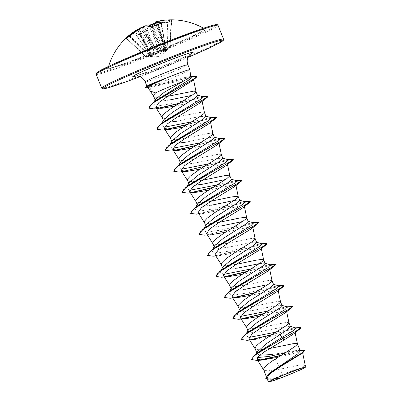 <?xml version="1.0" encoding="UTF-8"?>
<svg xmlns="http://www.w3.org/2000/svg" width="402" height="402" viewBox="0 0 402 402"><rect width="100%" height="100%" fill="white"/><g stroke="black" fill="none" stroke-linecap="round" stroke-linejoin="round"><path stroke-width="0.3" stroke-dasharray="2.01 1.51" d="M140.785 27.738L140.861 28.19L142.258 27.532A65.134 23.959 63.8 0 1 142.7 27.442L143.122 27.678L143.378 27.155A65.134 60.591 -105 0 1 144.363 26.638L145.81 26.085A65.079 23.839 67.5 0 1 151.785 27.04L152.323 26.632M125.806 38.285A0.447 0.417 -130.5 0 1 126.349 38.331A65.069 22.678 41.3 0 1 127.826 37.321A65.069 22.678 41.3 0 1 129.57 36.572L130.082 36.27A65.079 60.566 -114.5 0 1 140.861 28.19L153.936 54.838L153.855 55.32L157.147 53.923L158.092 51.622L161.996 50.511L165.745 48.707L164.775 51.014L165.333 51.104L169.86 47.536L169.714 47.134L166.137 50.185L157.745 21.271L157.323 21.356M169.448 47.933L169.885 47.516A0.447 0.447 0 0 0 169.89 47.506A0.447 0.397 44.2 0 1 169.86 47.536L167.016 49.089L163.448 52.134L161.755 53.054L160.157 53.531L158.036 52.908A0.447 0.402 108 0 0 158.272 52.376L160.368 53.009L149.273 26.08M137.193 29.999L137.916 29.899A0.447 0.412 -134.2 0 0 137.308 29.703A65.581 24.125 -116.2 0 0 137.012 30.004A48.175 32.029 -176.8 0 0 134.966 31.607A48.175 30.311 139.5 0 1 137.63 29.828A65.581 60.481 -131.5 0 1 138.524 29.356L138.951 29.271A0.447 0.407 -140 0 1 139.554 29.497L152.097 56.159L149.946 55.642L158.272 52.376L145.961 31.763L145.459 32.059A65.069 53.059 12.7 0 0 136.786 35.366L136.514 35.361A65.079 23.839 67.5 0 1 139.554 29.497L148.72 48.823L147.981 49.024L138.881 29.622A65.134 60.069 48.5 0 0 137.901 30.14L137.75 30.607L137.595 30.225A65.134 23.959 63.8 0 1 137.916 29.899L137.976 29.828M154.7 25.547L163.061 51.863L166.614 48.823L167.016 49.089A0.447 0.427 87.9 0 0 167.177 48.783L170.011 47.23L169.714 47.134L171.172 20.613L171.453 20.613A0.447 0.422 -107.5 0 1 171.739 20.236L171.739 20.236A0.447 0.422 -107.5 0 1 171.88 20.216L171.317 20.1A65.526 60.983 65.5 0 0 157.745 21.271M138.951 29.271A65.526 24.004 -112.5 0 0 135.891 35.18L136.489 35.276A65.516 53.426 -167.3 0 1 140.765 33.466A65.516 53.426 -167.3 0 1 145.222 31.949L158.036 52.908L154.388 54.657L150.383 55.828L152.529 56.441L152.122 56.722L146.268 56.994L149.112 55.446L153.855 55.32M169.403 47.979L159.79 56.556L146.268 56.994A0.447 0.402 82.2 0 1 145.976 56.863L146.112 56.637L146.258 56.999A0.447 0.447 0 0 1 145.946 56.873L126.334 38.356L125.766 38.316M139.72 57.868A52.275 2.412 158.1 0 0 205.055 29.095L205.055 29.095A52.275 2.412 158.1 0 0 173.508 39.446A52.275 2.412 158.1 0 0 108.108 68.064L108.108 68.064A52.275 2.412 158.1 0 0 139.72 57.868M145.222 31.949L146.182 31.255A0.447 0.377 19.1 0 0 145.931 31.477L145.931 31.477A0.447 0.377 19.1 0 0 145.961 31.763A65.079 23.683 -109.3 0 1 149.006 26.024M152.333 24.592A48.175 13.653 -160.6 0 1 153.388 24.587A48.175 13.527 114.4 0 0 152.634 24.05A65.581 23.597 74.5 0 1 152.951 23.743M155.423 22.422L156.051 22.18A65.134 60.591 -105 0 1 157.127 21.914L157.574 22.17L157.438 21.824A65.134 23.437 -105.5 0 0 157.016 21.904L157.69 21.778A65.079 60.566 -114.5 0 1 171.172 20.613L171.453 20.613A65.069 20.045 -83.5 0 0 168.232 22.371L167.664 22.527L167.493 22.185L168.634 21.984A65.516 20.18 96.5 0 1 171.88 20.216M190.689 76.465L184.166 77.651L153.845 85.033A22.999 1.06 158.1 0 0 161.101 82.365A22.999 1.06 158.1 0 0 189.88 69.747M147.675 87.53L150.946 87.133L150.293 91.018M305.183 365.142L302.872 364.679L297.189 365.564L280.008 369.162L283.144 376.955A20.537 0.95 -21.9 0 1 280.852 377.835A20.537 0.95 -21.9 0 1 280.742 377.88L271.043 378.915L266.717 377.604L270.561 372.207M301.399 353.73L302.545 352.313L300.158 352.062L274.837 357.795L280.008 369.162L268.395 370.81L264.687 370.528L263.521 369.659M300.289 351.001L298.555 350.509C294.37 350.232 281.807 353.107 271.501 354.574M269.526 348.519L259.943 349.785L256.235 349.504L255.069 348.634M290.465 326.57L290.038 326.268L279.697 327.69L262.159 331.338L252.451 332.544L248.134 331.379L248.416 329.876M288.953 322.806L287.922 322.409L284.39 322.726L264.29 326.881L254.144 328.55L249.351 328.741L247.783 328.474L246.617 327.61M282.013 305.545L281.586 305.239L271.219 306.666L253.707 310.314L244.004 311.52L239.698 310.344L239.964 308.847M280.521 301.837L279.465 301.379L275.938 301.701L255.838 305.852L245.692 307.525L240.893 307.716L239.331 307.45L238.165 306.585M273.561 284.521L273.134 284.214L273.481 284.314M272.048 280.752L271.013 280.355L267.486 280.676L237.828 286.435M265.109 263.496L264.682 263.189L259.37 263.611M236.23 264.325L226.135 265.682L222.427 265.4L221.261 264.536M256.642 242.476L256.22 242.165L245.863 243.592L228.351 247.24L218.643 248.441L214.326 247.275L214.608 245.773M255.144 238.703L254.109 238.306L250.582 238.622L230.482 242.778L220.336 244.451L215.537 244.637L213.975 244.376L212.809 243.506M248.205 221.442L247.778 221.14M219.326 222.271L209.226 223.633L205.522 223.346L204.357 222.482M239.753 200.417L239.321 200.111L234.014 200.538M210.869 201.246L200.774 202.608L197.07 202.322L195.905 201.457M231.286 179.398L230.864 179.091L231.22 179.186M202.417 180.222L195.568 181.307M222.849 158.368L222.417 158.061L212.075 159.483L194.543 163.137L184.825 164.338L180.518 163.172L180.799 161.669M221.346 154.629L220.301 154.202L216.768 154.524L196.673 158.674L186.523 160.348L181.729 160.539L180.166 160.272L179.001 159.408M214.397 137.343L213.97 137.037L203.618 138.459L186.091 142.112M212.899 133.635L211.849 133.178L208.316 133.494L188.221 137.65L178.071 139.323L173.277 139.514L171.714 139.248L170.548 138.378M205.93 116.324L205.507 116.012L195.151 117.439L177.639 121.087M204.432 112.55L203.397 112.153L199.864 112.47L170.212 118.228M197.493 95.289L197.06 94.988M259.752 355.187L257.134 353.77L257.506 351.745M245.255 289.289L235.537 290.495L231.23 289.324L231.512 287.822M237.381 286.485L232.441 286.691L230.879 286.425L229.713 285.561M236.803 268.265L227.095 269.466L222.778 268.3L223.06 266.797M219.899 226.21L210.181 227.416L205.874 226.251L206.156 224.743M211.447 205.186L201.739 206.392L197.422 205.226L197.704 203.724M194.875 185.287L188.97 184.196L189.252 182.694M195.121 181.357L190.181 181.563L188.618 181.297L187.453 180.433M177.965 143.238L172.066 142.147L172.347 140.645M169.513 122.213L163.609 121.123L163.895 119.62M169.76 118.278L164.825 118.484L163.262 118.223L162.096 117.354M169.187 100.058L159.504 101.314L155.303 100.46L155.529 99.289M167.669 96.294L158.514 97.48L154.81 97.194L153.644 96.329M266.611 378.498L272.32 379.322L279.616 378.282L272.863 380.855M288.736 374.86L283.144 376.955M258.657 351.971L255.541 355.177L257.375 357.569M284.651 353.072L298.555 350.509M251.446 359.473L253.768 360.433L259.139 360.102M280.923 355.363L303.098 350.117M265.637 378.151L270.34 379.277L280.742 377.88M257.411 360.493L260.179 360.137M280.395 355.69L297.545 351.348L302.731 350.338L304.746 350.544M267.074 379.232L271.978 379.352L280.686 377.89M279.616 378.282L279.365 378.317M150.946 87.133L188.633 79.114L193.437 79.184L192.086 80.897M174.604 106.138L199.709 100.666L202.045 100.987L200.849 102.49M183.056 127.163L208.156 121.69L210.502 122.012L209.301 123.52M191.503 148.187L216.618 142.715L218.959 143.032L217.748 144.549M199.955 169.212L225.07 163.745L227.411 164.061L226.205 165.569M189.669 191.573L195.503 192.417M208.407 190.236L233.512 184.769L235.863 185.086L234.657 186.593M198.121 212.598L203.96 213.442L240.054 206.075L244.315 206.11L243.115 207.618M206.578 233.622L212.412 234.466L207.392 234.924M225.316 232.291L250.416 226.823L252.763 227.14L251.567 228.648M215.035 254.647L220.864 255.491L256.958 248.124L261.21 248.165L260.019 249.667M223.487 275.671L229.321 276.516L224.296 276.973M242.22 274.34L267.325 268.873L269.662 269.189L268.466 270.697M250.672 295.364L275.772 289.897L278.119 290.214L276.913 291.726M259.124 316.394L284.224 310.922L286.576 311.238L285.36 312.756M254.672 339.595L290.777 332.223L295.028 332.263L293.822 333.776M147.122 86.013L147.026 86.284L153.845 85.033M295.822 327.937L294.48 327.906L276.079 332.117M248.878 337.464L245.401 335.072L246.25 333.962M247.004 333.203L248.692 331.745M287.37 306.907L286.028 306.877L267.626 311.093M240.431 316.439L236.949 314.047L237.798 312.937M238.552 312.173L240.245 310.716M278.918 285.882L277.576 285.852L247.039 292.993L232.215 295.41L228.497 293.018L231.788 289.696M270.466 264.858L269.124 264.828L250.722 269.038M223.517 274.39L220.045 271.993L223.341 268.667M262.014 243.833L260.672 243.803L230.135 250.938L215.311 253.355L211.593 250.969L214.884 247.642M253.556 222.808L252.22 222.778L221.683 229.914L206.859 232.331L203.141 229.944L203.985 228.833M204.744 228.075L206.437 226.612M245.109 201.784L243.768 201.749L213.236 208.889L198.407 211.306L194.689 208.919L197.98 205.593M236.652 180.754L235.316 180.724L216.914 184.94M189.709 190.287L186.237 187.89L189.533 184.563M227.798 159.614L208.462 163.915M181.257 169.262L177.784 166.87L179.382 164.996M219.346 138.589L200.01 142.886M172.805 148.237L169.332 145.841L172.629 142.514M211.296 117.68L209.96 117.65L191.558 121.861M164.353 127.208L160.88 124.816L161.725 123.705M162.478 122.947L164.172 121.489M202.844 96.656L201.502 96.626L171.247 103.696L156.478 106.133L152.951 103.706L156.383 100.254M191.769 76.692L190.081 76.646L184.166 77.651M299.701 327.404L272.038 334.605M250.758 339.6L244.225 340.278L241.331 339.404M291.254 306.379L263.586 313.58M242.305 318.575L235.652 319.248L232.838 318.294M282.797 285.35L255.134 292.555M233.848 297.55L227.2 298.224L224.386 297.269M274.35 264.325L246.682 271.526M225.386 276.526L218.859 277.199L215.974 276.325M265.893 243.3L233.944 251.637L215.638 255.707L209.914 256.159L207.482 255.22M257.446 222.276L225.487 230.612L207.181 234.683L201.462 235.13L199.025 234.19M248.989 201.251L217.311 209.517L199.02 213.613L193.206 214.115L190.618 213.251M240.542 180.227L212.874 187.427M191.578 192.422L184.935 193.096L182.121 192.141M232.085 159.197L204.422 166.398M183.131 171.398L176.604 172.071L173.714 171.202M223.638 138.172L195.97 145.373M174.679 150.373L168.031 151.041L165.217 150.087M215.181 117.148L187.518 124.349M166.217 129.349L159.694 130.022L156.81 129.148M206.728 96.123L179.066 103.324M157.941 108.294L151.624 108.922L148.866 108.048M195.422 76.154L145.217 87.882M300.972 327.741L298.515 327.766L292.098 329.293L271.486 334.946M251.441 339.67L246.984 340.313M292.52 306.716L290.063 306.741L283.651 308.269L263.034 313.922M242.999 318.64L238.527 319.283M284.008 285.611L274.752 287.36L254.582 292.897M234.542 297.616L230.08 298.259M275.556 264.586L266.305 266.335L246.13 271.868M226.08 276.596L221.623 277.234M267.164 243.637L261.129 244.461L246.185 248.521L213.176 256.21M258.712 222.613L252.677 223.437L237.733 227.497L204.718 235.185M250.2 201.508L243.662 202.553L228.693 206.633L196.271 214.155M241.748 180.483L232.497 182.232L212.321 187.769M192.267 192.493L187.814 193.131M233.296 159.458L226.758 160.504L211.789 164.579L179.367 172.106M224.844 138.434L215.588 140.182L195.417 145.715M175.372 150.438L170.91 151.082M216.452 117.484L213.995 117.51L207.578 119.037L186.965 124.69M166.915 129.414L162.458 130.057M207.94 96.385L198.683 98.133L178.513 103.666M158.639 108.359L154.393 108.972M196.935 76.45L191.427 77.068L145.976 87.847M145.052 87.661A22.909 1.055 158.1 0 0 145.147 87.711L147.026 86.284M151.549 26.778L151.559 26.778A0.447 0.392 110.8 0 1 151.785 27.04L157.549 51.401A0.447 0.387 20.9 0 0 158.092 51.622L152.343 26.884A65.069 55.692 -61.4 0 1 156.644 25.055A65.069 55.692 -61.4 0 1 161.016 23.577L165.745 48.707A0.447 0.387 22.3 0 0 165.89 48.22L157.549 51.401L156.629 53.687L145.81 26.085A0.447 0.412 84.3 0 0 145.378 25.798M156.262 24.909L164.9 50.536L165.89 48.22L161.227 23.437A0.447 0.397 -67.7 0 1 161.232 23.21M126.238 37.944L146.112 56.637L150.866 56.511L137.288 30.14A65.079 60.411 57.4 0 0 135.303 31.346M144.298 26.205L152.252 46.697L155.639 54.386L153.936 54.838L149.212 54.948L145.976 56.863L126.349 38.331L126.575 38.185L126.349 38.331M137.916 29.899L151.855 56.446L137.836 30.25M134.966 31.607L137.75 30.607L137.595 30.321L147.805 49.039L147.117 49.345M157.147 53.923A0.447 0.392 23.4 0 1 156.629 53.687L155.639 54.386L155.7 54.772A0.447 0.342 49.9 0 1 155.298 54.526L142.258 27.532A0.447 0.417 77.3 0 0 141.906 27.271M161.227 23.437L161.016 23.577L161.227 23.437A65.079 23.683 -109.3 0 0 160.911 23.311M160.232 20.859L157.574 22.17L157.499 21.884L163.137 42.592L156.941 21.934L165.322 50.692L156.092 21.708M155.674 23.427A65.079 60.411 57.4 0 1 167.664 22.527L166.614 48.823L167.162 48.793L168.232 22.371A0.447 0.407 -127.6 0 1 168.383 22.065L168.383 22.065A0.447 0.407 -127.6 0 1 168.634 21.984M151.172 26.638L161.539 52.757L161.875 52.612L153.278 26.165M136.489 35.276L136.786 35.366L136.514 35.361A0.447 0.382 -162.4 0 0 135.891 35.18M143.308 27.271L152.252 46.697L153.7 46.16M150.323 47.597L151.72 46.923L142.775 27.497M151.021 56.868L150.866 56.511L151.7 56.491A0.447 0.442 127.1 0 0 151.825 56.637L151.825 56.637A0.447 0.442 127.1 0 0 152.122 56.722A0.447 0.271 -97.6 0 1 151.855 56.446L152.097 56.159A0.447 0.402 103.8 0 0 152.378 56.436L152.378 56.436A0.447 0.402 103.8 0 0 152.529 56.441M151.71 56.501L151.7 56.491A0.447 0.447 0 0 0 151.825 56.637L137.75 29.622M139.554 29.497L138.544 29.341L139.605 29.401M148.665 48.903L152.403 56.441L150.187 55.823A0.447 0.397 106.8 0 0 150.383 55.828L136.786 35.366M151.855 56.446L152.097 56.159M162.338 42.868L162.961 42.612L157.257 21.954M165.322 50.692L164.9 50.536L165.322 50.692A0.447 0.276 -122.1 0 1 165.333 51.104A0.447 0.437 -2.9 0 0 165.493 50.747L165.493 50.747A0.447 0.437 -2.9 0 0 165.473 50.652L166.137 50.185L166.282 50.587M157.564 21.994L165.478 50.667L163.137 42.592L163.88 42.426M152.358 26.587L158.695 44.939L157.298 45.612M160.157 53.531A0.447 0.407 105 0 0 160.368 53.009L161.539 52.757L161.755 53.054A0.447 0.347 80.2 0 0 161.875 52.612L163.061 51.863L163.448 52.134M160.674 44.18L159.227 44.712L152.881 26.346M164.775 51.014A0.447 0.392 24.6 0 0 164.915 50.863L164.915 50.863A0.447 0.392 24.6 0 0 164.9 50.536M129.906 35.904L149.212 54.948L149.112 55.446A0.447 0.417 34.8 0 1 148.785 55.33L129.57 36.572A0.447 0.412 -108.1 0 0 129.213 36.446M136.514 35.361L149.931 55.551A0.447 0.397 106.8 0 0 150.187 55.823A0.447 0.447 0 0 1 149.946 55.642L136.308 35.286L145.268 31.884C145.202 31.964 146.253 31.416 145.268 31.884L145.936 31.472L148.76 25.974M142.7 27.442L142.087 27.235M143.434 26.663L143.378 27.155M137.012 30.004L137.595 30.225M161.016 23.577L161.091 23.261M137.901 30.14L137.63 29.828L137.901 30.14M138.524 29.356L137.725 29.773M157.127 21.914L157.092 21.457M157.71 21.281L157.438 21.824M157.016 21.904A0.447 0.417 -102.3 0 1 157.152 21.447M171.172 20.613L171.317 20.1M141.811 27.879L143.122 27.678M153.388 24.587L152.202 25.1M146.182 31.255A65.526 23.844 70.7 0 1 149.413 25.286M171.453 20.613L169.986 47.25A0.447 0.397 44.2 0 1 169.885 47.516A0.447 0.447 0 0 0 170.011 47.23L171.739 20.236L168.383 22.065L155.549 23.055A65.526 60.823 -122.6 0 1 167.493 22.185M203.518 28.205A65.667 65.667 0 0 1 205.055 29.095L205.221 29.16C205.754 28.492 191.99 32.597 173.86 39.657A52.989 2.447 158.1 0 0 110.65 66.551A52.989 2.447 158.1 0 0 139.62 58.325A52.989 2.447 158.1 0 0 202.839 31.421A52.989 2.447 158.1 0 0 173.87 39.647C143.579 50.953 105.937 67.938 108.037 68.229L108.108 68.064A65.667 65.667 0 0 1 108.605 66.36M97.083 73.3A64.772 2.99 158.1 0 0 135.811 60.4A64.772 2.99 158.1 0 0 216.638 25.241M96.153 74.31A65.667 3.03 158.1 0 0 135.856 61.385A65.667 3.03 158.1 0 0 218.01 25.321M188.01 57.365A64.772 2.99 -21.9 0 1 142.037 75.893A64.772 2.99 -21.9 0 1 139.981 76.676L188.01 57.365M223.567 39.155A65.667 3.03 -21.9 0 1 141.414 75.219A65.667 3.03 -21.9 0 1 101.711 88.144M187.875 64.752A22.999 1.06 -21.9 0 1 159.097 77.385A22.999 1.06 -21.9 0 1 145.192 81.907M190.427 54.144A32.552 1.502 -21.9 0 1 152.453 70.214A32.552 1.502 -21.9 0 1 136.002 76.023M127.901 36.954A65.079 60.411 57.4 0 0 126.575 38.185M304.324 367.307A119.394 119.394 0 0 0 270.551 380.885M135.469 76.089L152.609 70.144C168.438 64.23 189.829 54.803 190.86 53.818M266.717 377.604L266.184 376.287M257.134 353.77L256.813 352.966M248.134 331.379L247.893 330.781M239.682 310.354L239.441 309.756M231.23 289.324L230.989 288.726M222.778 268.3L222.537 267.702M214.326 247.275L214.085 246.677M205.874 226.251L205.633 225.653M197.422 205.226L197.181 204.628M188.97 184.196L188.729 183.598M180.518 163.172L180.277 162.574M172.066 142.147L171.825 141.549M163.609 121.123L163.373 120.525M302.545 352.313L302.636 352.745M297.797 350.534L300.033 350.368M271.978 379.352L272.32 379.322M193.442 79.179L193.553 79.707M202.055 100.982L202.151 101.445M210.507 122.007L210.603 122.469M218.959 143.032L219.055 143.494M227.411 164.061L227.507 164.518M235.863 185.086L235.959 185.548M244.315 206.11L244.411 206.573M252.768 227.135L252.863 227.597M261.22 248.165L261.315 248.622M269.672 269.189L269.767 269.647M278.124 290.214L278.219 290.676M286.576 311.238L286.671 311.701M295.028 332.263L295.123 332.725M294.48 327.906L295.415 327.816M286.028 306.877L286.963 306.791M277.576 285.852L278.511 285.767M269.124 264.828L270.059 264.742M260.672 243.803L261.607 243.718M252.22 222.778L253.154 222.693M243.768 201.749L244.702 201.663M235.316 180.724L236.25 180.639M209.96 117.65L210.894 117.565M201.502 96.626L202.442 96.535M190.081 76.646L191.257 76.541M290.038 326.263L290.385 326.369M245.401 335.072L246.175 333.74M281.933 305.339L281.586 305.239M236.949 314.047L237.723 312.716M228.497 293.018L229.271 291.691M265.029 263.29L264.682 263.189M220.045 271.993L220.819 270.667M256.577 242.265L256.22 242.16M211.593 250.969L212.367 249.637M248.124 221.241L247.778 221.135M203.141 229.944L203.914 228.612M239.672 200.211L239.321 200.111M194.689 208.919L195.462 207.588M186.237 187.89L187.01 186.563M222.768 158.162L222.417 158.061M177.784 166.87L178.558 165.539M214.316 137.137L213.97 137.037M169.332 145.841L170.106 144.509M205.864 116.113L205.507 116.007M160.88 124.816L161.654 123.484M197.412 95.083L197.065 94.983M152.951 103.706L153.755 102.334M161.89 108.299L156.669 108.756M203.96 213.442L198.94 213.894M220.864 255.496L215.844 255.948M148.579 87.525L147.745 87.626M256.29 353.876L255.541 355.177M137.63 30.462L151.705 56.491M161.358 23.15L165.936 48.275A0.447 0.447 0 0 1 165.91 48.526L164.905 50.888L156.187 24.939M144.318 26.195C144.072 26.286 145.534 25.648 144.318 26.195L144.323 26.19M157.318 21.356L156.946 21.934"/><path stroke-width="0.6" d="M152.323 26.632L151.263 26.798A65.526 24.004 -112.5 0 0 145.243 25.839L144.338 26.19A65.581 61.009 75 0 0 143.434 26.663A48.175 16.794 115.6 0 0 141.811 27.879A48.175 10.387 -159.2 0 1 142.087 27.235A65.581 24.125 -116.2 0 0 141.685 27.316L129.906 35.904M140.8 27.728A65.526 60.983 65.5 0 0 129.952 35.868L129.007 36.557A65.516 22.834 -138.7 0 0 127.248 37.306A65.516 22.834 -138.7 0 0 125.761 38.326A0.447 0.417 -130.5 0 1 125.781 38.306L125.781 38.306A0.447 0.417 -130.5 0 1 125.806 38.285M148.76 25.974L149.222 25.401A0.447 0.407 40.5 0 1 149.413 25.286L150.328 24.849L150.569 25.17L149.172 25.834A65.079 23.683 -109.3 0 0 149.006 26.024M155.674 23.427A65.079 60.411 57.4 0 0 154.117 23.728L152.675 24.276A65.134 23.437 -105.5 0 0 152.333 24.612L152.202 25.1L151.288 24.622A48.175 13.653 -160.6 0 1 152.333 24.592M152.519 24.08L152.77 23.839A0.447 0.412 46.8 0 1 152.951 23.743L153.886 23.376L154.7 25.547M157.745 21.271L157.323 21.356A65.581 23.597 74.5 0 1 157.71 21.281A48.175 28.889 134.8 0 1 160.232 20.859A48.175 33.456 178.3 0 0 157.092 21.457A65.581 61.009 75 0 0 156.107 21.703L155.71 21.849A65.526 23.844 70.7 0 1 161.554 22.874L161.152 23.266A65.516 56.074 118.6 0 0 156.75 24.753A65.516 56.074 118.6 0 0 152.418 26.592M293.671 370.981A18.994 0.874 -21.9 0 1 304.324 367.307A18.994 0.874 -21.9 0 1 299.706 370.131A18.994 0.874 -21.9 0 1 281.395 377.674A18.994 0.874 -21.9 0 1 270.551 380.885A18.994 0.874 -21.9 0 1 293.671 370.981M153.755 102.334L155.529 99.289L164.106 92.405L188.242 78.35L190.689 76.465L189.88 69.747A22.999 1.06 158.1 0 0 189.875 69.732A22.999 1.06 158.1 0 0 175.97 74.259A22.999 1.06 158.1 0 0 164.569 78.777L164.83 78.772C153.283 84.003 147.594 86.938 147.76 87.571M181.402 82.164A20.537 0.95 158.1 0 0 178.599 83.214A20.537 0.95 158.1 0 0 155.519 92.912L150.293 91.018L147.675 87.53M266.184 376.287L263.451 369.217L264.772 366.885L270.948 361.835L292.108 348.423L295.907 345.76L297.42 344.077L297.219 343.625L296.374 343.434L292.842 343.75L269.526 348.519M300.033 350.368L304.676 350.368L301.083 353.499L268.998 373.503L297.646 353.981L300.289 351.001L297.405 343.831M256.29 353.876L257.506 351.745L265.998 343.936L287.772 329.404L290.465 326.57L288.953 322.806L288.52 323.761L285.812 325.952L268.496 336.831L259.968 342.66L256.32 345.861L254.994 348.187L256.813 352.966M246.175 333.74L248.416 329.876L256.984 322.57L279.305 308.384L282.013 305.545L280.511 301.807M247.893 330.781L246.542 327.163L246.893 326.122L249.431 323.329L256.923 317.826L275.199 306.369L280.068 302.736L280.521 301.837L278.124 290.214M237.723 312.716L239.964 308.847L248.526 301.545L270.853 287.36L273.561 284.521L272.048 280.752L271.616 281.712L268.908 283.902L251.587 294.777L243.064 300.606L238.441 305.093L238.165 306.585L239.441 309.756M267.822 284.641L245.255 289.289M229.271 291.691L231.512 287.822L240.059 280.531L262.406 266.33L265.109 263.496L263.596 259.727L262.561 259.33L256.451 260.109L236.23 264.325M259.37 263.611L236.803 268.265M230.989 288.726L229.637 285.113L229.989 284.068L232.527 281.279L240.014 275.777L260.456 262.873L263.164 260.687L263.596 259.727M220.819 270.667L223.06 266.797L231.627 259.491L253.953 245.305L256.642 242.476M222.537 267.702L221.261 264.536L221.537 263.044L226.16 258.556L234.683 252.727L252.004 241.848L254.712 239.657L255.144 238.703L256.657 242.466M212.367 249.637L214.608 245.773L223.165 238.471L245.496 224.286L248.205 221.442L246.692 217.678L245.657 217.281L239.547 218.055L219.326 222.271M242.466 221.562L219.899 226.21M214.085 246.677L212.733 243.064L213.085 242.019L215.623 239.225L223.11 233.728L243.547 220.824L246.26 218.633L246.692 217.678M203.914 228.612L206.156 224.743L214.708 217.452L237.049 203.256L239.753 200.417L238.24 196.648L237.205 196.256L231.095 197.03L210.869 201.246M234.014 200.538L211.447 205.186M205.633 225.653L204.281 222.035L204.633 220.994L207.171 218.201L214.658 212.698L235.095 199.799L237.808 197.608L238.24 196.648M195.462 207.588L197.704 203.724L206.271 196.417L228.592 182.232L231.286 179.398M225.562 179.513L202.995 184.161L194.875 185.287M197.181 204.628L195.829 201.01L196.181 199.965L198.719 197.176L206.206 191.674L226.643 178.774L229.803 175.87L229.602 175.423L228.753 175.227L225.22 175.548L202.417 180.222M187.01 186.563L189.252 182.694L197.809 175.393L220.14 161.207L222.849 158.368L221.346 154.629M188.729 183.598L187.377 179.985L187.729 178.94L190.267 176.151L197.754 170.649L218.191 157.745L220.904 155.559L221.336 154.599M178.558 165.539L180.799 161.669L189.347 154.378L211.693 140.177L214.397 137.343L212.894 133.605M180.277 162.574L178.925 158.961L179.277 157.916L181.815 155.122L189.302 149.624L207.583 138.167L212.452 134.534L212.899 133.635L210.507 122.007M170.106 144.509L172.347 140.645L180.915 133.338L203.236 119.158L205.93 116.324M171.825 141.549L170.548 138.378L170.825 136.891L175.448 132.404L183.97 126.575L201.286 115.696L204 113.505L204.432 112.55L205.945 116.314M161.654 123.484L163.89 119.62L172.453 112.319L194.784 98.128L197.493 95.289L195.794 91.319L193.473 91.174L167.669 96.294M191.754 95.41L169.187 100.058M163.373 120.525L162.021 116.907L162.373 115.866L164.91 113.073L172.398 107.57L192.834 94.671L195.548 92.48L195.98 91.525M271.501 354.574L259.752 355.187M237.828 286.435L237.381 286.485M195.568 181.307L195.121 181.357M186.091 142.112L177.965 143.238M177.639 121.087L169.513 122.213M170.212 118.228L169.76 118.278M155.303 100.46L153.569 95.882L153.921 94.842L155.519 92.912M304.676 350.368L303.636 351.946L301.399 353.73L280.385 366.639L269.742 373.91L266.611 378.498L268.752 381.9L272.863 380.855A20.417 0.94 -21.9 0 0 288.736 374.86L301.058 369.594L305.922 366.956L302.932 367.634L281.887 375.649L272.234 379.895L268.752 381.9M302.932 367.634L305.183 365.142L302.545 352.313M279.661 334.615L282.495 337.107L258.657 351.971L254.808 355.056L251.446 359.473L257.411 360.493L262.29 360.031L274.837 357.795M257.375 357.569L268.903 356.438L284.651 353.072M290.038 326.263L295.822 327.937L293.344 330.705L282.495 337.107L284.465 337.444L254.808 355.056M259.139 360.102L280.923 355.363M268.998 373.503L265.637 378.151L267.074 379.232M300.219 328.69L293.822 333.776L282.928 340.675L284.536 337.62L300.219 328.69L300.902 327.565L296.611 330.781L261.049 350.951L253.587 356.313L251.516 359.649M260.179 360.137L280.395 355.69M303.636 351.946L280.727 365.795L269.32 373.468L265.707 378.327M282.928 340.675L264.32 351.845L258.37 356.433L256.989 359.303L262.29 360.031M156.669 108.756L154.393 108.972L148.896 108.138L149.936 105.837L154.127 102.334L169.136 93.058L196.131 77.641L192.086 80.897L169.79 94.892L158.88 102.535L155.8 107.349L161.895 108.279L174.604 106.138M170.162 129.338L162.458 130.057L156.84 129.238L157.941 126.876L162.383 123.238L178.413 113.505L207.246 97.405L200.854 102.49L178.609 116.183L167.523 123.761L164.323 128.494L170.162 129.338L183.056 127.163M178.604 150.368L170.91 151.082L165.287 150.263L166.398 147.901L170.84 144.263L186.865 134.529L215.698 118.434L209.301 123.52L187.066 137.208L175.986 144.78L172.77 149.519L178.604 150.363L191.503 148.187M187.056 171.393L179.367 172.106L173.744 171.292L174.845 168.925L179.287 165.287L195.317 155.559L224.15 139.459L217.748 144.549L195.508 158.237L184.433 165.81L181.217 170.548L187.056 171.393L199.955 169.212M208.407 190.236L195.503 192.417L187.814 193.131L182.191 192.312L183.302 189.95L187.744 186.312L203.769 176.584L232.602 160.483L226.205 165.569L203.965 179.262L192.885 186.835L189.669 191.573L195.99 201.623M198.94 213.894L196.271 214.155L190.648 213.341L191.749 210.98L196.191 207.342L212.221 197.608L241.054 181.508L234.657 186.593L212.412 200.286L201.337 207.864L198.121 212.598L204.442 222.648M207.392 234.924L204.718 235.185L199.101 234.366L200.206 231.999L204.648 228.361L220.673 218.633L249.506 202.538L243.115 207.618L220.869 221.311L209.789 228.884L206.578 233.622L212.894 243.672M212.412 234.466L225.316 232.291M215.844 255.948L213.176 256.21L207.553 255.391L208.653 253.029L213.095 249.391L229.125 239.662L257.958 223.557L251.567 228.648L229.326 242.331L218.251 249.908L215.035 254.647M224.296 276.973L221.623 277.234L216.005 276.415L217.11 274.053L221.552 270.415L237.577 260.682L266.41 244.587L260.019 249.667L237.778 263.36L226.703 270.933L223.487 275.671L229.798 285.721M229.321 276.516L242.22 274.34M237.768 297.545L230.08 298.259L224.457 297.445L225.557 295.083L229.999 291.445L246.029 281.712L274.862 265.611L268.466 270.702L246.215 284.395L235.15 291.963L231.939 296.696L237.768 297.545L250.672 295.364M246.22 318.57L238.527 319.283L232.909 318.469L234.014 316.103L238.456 312.465L254.481 302.736L283.315 286.636L276.913 291.726L254.682 305.409L243.597 312.987L240.386 317.726L246.22 318.57L259.124 316.394M291.772 307.661L285.365 312.756L263.134 326.434L252.049 334.012L248.833 338.75L254.672 339.595L246.984 340.313L241.361 339.494L242.461 337.132L246.903 333.494L262.933 323.761L291.772 307.661L292.45 306.54L286.963 306.791M164.569 78.777L164.534 78.691C152.725 83.204 146.891 85.737 147.026 86.284M276.079 332.117L248.878 337.464M246.25 333.962L247.004 333.203M241.331 339.404L244.778 334.841L248.692 331.745L284.953 309.64L287.37 306.907L281.586 305.239M267.626 311.093L240.431 316.439M237.798 312.937L238.552 312.173M232.909 318.469L236.331 313.811L240.245 310.716L276.496 288.616L278.918 285.882L273.134 284.214M224.457 297.445L227.874 292.787L231.788 289.696L268.049 267.586L270.466 264.858L264.682 263.189M250.722 269.038L223.517 274.39M215.974 276.325L219.427 271.762L223.341 268.667L259.591 246.567L262.014 243.833L256.22 242.16M207.553 255.391L210.97 250.737L214.884 247.642L251.139 225.537L253.556 222.808L247.778 221.135M203.985 228.833L204.744 228.075M199.101 234.366L202.523 229.708L206.437 226.612L242.687 204.512L245.109 201.784L239.321 200.111M190.618 213.251L194.065 208.688L197.98 205.593L234.235 183.488L236.652 180.754L230.864 179.086M216.914 184.94L189.709 190.287M182.191 192.312L185.618 187.659L189.533 184.563L225.783 162.463L228.205 159.73L226.864 159.7M208.462 163.915L181.257 169.262M179.382 164.996L181.076 163.539L217.331 141.434L219.748 138.705L218.412 138.675M200.01 142.886L172.805 148.237M165.287 150.263L168.714 145.604L172.629 142.514L208.879 120.409L211.296 117.68L205.507 116.007M191.558 121.861L164.353 127.208M161.725 123.705L162.478 122.947M156.81 129.148L160.257 124.585L164.172 121.489L200.427 99.384L202.844 96.656L197.065 94.983M148.866 108.048L152.428 103.374L156.383 100.254L190 79.239L191.769 76.692L190.538 76.34M300.902 327.565L295.415 327.816M272.038 334.605L250.758 339.6M244.778 334.841L273.928 317.54L287.525 310.123L292.45 306.54M263.586 313.58L242.305 318.575M236.331 313.811L265.481 296.51L279.073 289.093L283.998 285.515L278.511 285.767M255.134 292.555L233.848 297.55M227.874 292.787L257.024 275.491L270.621 268.069L275.546 264.491L270.059 264.742M246.682 271.526L225.386 276.526M219.427 271.762L248.577 254.461L262.169 247.044L267.094 243.461L261.607 243.718M210.97 250.737L240.12 233.436L253.717 226.019L258.642 222.437L253.154 222.693M202.523 229.708L231.673 212.412L245.265 204.995L250.19 201.412L244.702 201.663M194.065 208.688L223.216 191.387L236.813 183.97L241.738 180.387L236.25 180.639M212.874 187.427L191.578 192.422M185.618 187.659L214.763 170.358L228.361 162.941L233.286 159.363L227.798 159.614M204.422 166.398L183.131 171.398M173.714 171.202L177.161 166.634L206.311 149.333L219.909 141.916L224.834 138.333L219.346 138.589M195.97 145.373L174.679 150.373M168.714 145.604L197.859 128.308L211.457 120.891L216.382 117.309L210.894 117.565M187.518 124.349L166.217 129.349M160.257 124.585L189.407 107.284L203.005 99.867L207.929 96.284L202.442 96.535M179.066 103.324L157.941 108.294M152.428 103.374L180.081 86.762L192.533 79.782L196.92 76.355L191.257 76.541M271.486 334.946L251.441 339.67M263.034 313.922L242.999 318.64M283.315 286.636L284.008 285.611M254.582 292.897L234.542 297.616M274.862 265.611L275.556 264.586M246.13 271.868L226.08 276.596M266.41 244.587L267.094 243.461M257.958 223.557L258.642 222.437M249.506 202.538L250.2 201.508M241.054 181.508L241.748 180.483M212.321 187.769L192.267 192.493M232.602 160.483L233.296 159.458M224.15 139.459L224.844 138.434M195.417 145.715L175.372 150.438M215.698 118.434L216.382 117.309M186.965 124.69L166.915 129.414M207.246 97.405L207.94 96.385M178.513 103.666L158.639 108.359M196.131 77.641L196.935 76.45M147.745 87.626L145.217 87.882L147.71 87.576M164.534 78.691A22.909 1.055 158.1 0 0 145.303 87.36A22.909 1.055 158.1 0 0 145.052 87.661L145.122 87.832A22.909 1.055 158.1 0 0 145.217 87.882M164.83 78.772A22.909 1.055 158.1 0 0 145.122 87.832M125.761 38.326L126.238 37.944M126.122 37.954A65.526 60.823 -122.6 0 1 126.811 37.306A65.526 60.823 -122.6 0 1 136.911 29.848L137.308 29.703M160.911 23.311A65.079 23.683 -109.3 0 0 155.423 22.422L156.187 24.939M129.952 35.868L129.921 35.879C129.384 36.346 129.384 36.346 129.921 35.879L129.158 36.461A0.447 0.412 -108.1 0 1 129.213 36.446M142.7 27.442L142.137 27.205L140.785 27.738M129.007 36.557A0.447 0.412 -108.1 0 1 129.158 36.461L125.771 38.311M143.434 26.663L143.378 27.155M144.298 26.205L143.529 26.612M145.243 25.839A0.447 0.412 84.3 0 1 145.378 25.798L144.318 26.195C144.072 26.286 145.534 25.648 144.318 26.195C144.072 26.286 145.534 25.648 144.318 26.195L144.338 26.19M136.911 29.848L137.193 29.999M145.378 25.798L151.559 26.778A0.447 0.392 110.8 0 0 151.263 26.798M151.559 26.778L161.152 23.266M161.232 23.21A0.447 0.397 -67.7 0 1 161.554 22.874M156.262 24.909L155.423 22.422A0.447 0.417 -95.4 0 1 155.71 21.849M157.061 21.467L156.102 21.703L155.338 22.427M157.127 21.914L157.092 21.457M157.71 21.281L157.438 21.824M151.192 24.633L149.222 25.401A0.447 0.407 40.5 0 0 149.172 25.834L149.273 26.08M151.288 24.622L151.654 24.899A65.134 60.069 48.5 0 0 150.569 25.17L151.172 26.638M152.333 24.612L152.634 24.05M153.921 23.381A65.526 60.823 -122.6 0 1 155.554 23.065L152.77 23.839A0.447 0.412 46.8 0 0 152.675 24.276L153.278 26.165M150.363 24.854A65.581 60.481 -131.5 0 1 151.142 24.658M216.638 25.241A64.772 2.99 158.1 0 0 177.709 37.562M218.01 25.321A65.667 3.03 158.1 0 0 178.302 38.245A65.667 3.03 158.1 0 0 96.153 74.31L101.711 88.144A65.667 3.03 -21.9 0 1 183.865 52.079A65.667 3.03 -21.9 0 1 223.567 39.155L218.01 25.321C218.005 24.823 217.361 24.597 216.08 24.638C213.733 24.643 198.342 29.653 177.694 37.567A64.772 2.99 158.1 0 0 97.083 73.3M101.711 88.144L102.163 88.661L103.641 88.827L108.651 87.646L125.62 81.983L139.981 76.676A64.772 2.99 -21.9 0 1 107.022 85.737A64.772 2.99 -21.9 0 1 183.91 53.064A64.772 2.99 -21.9 0 1 223.04 40.27A64.772 2.99 -21.9 0 1 188.01 57.365L209.457 47.883L221.115 41.994L223.311 40.376L223.567 39.155M146.906 86.169L145.192 81.907A22.999 1.06 -21.9 0 1 173.965 69.28A22.999 1.06 -21.9 0 1 187.875 64.752C186.644 61.21 187.131 58.039 189.342 55.23L190.86 53.818M136.002 76.023A32.552 1.502 -21.9 0 1 140.459 72.43A32.552 1.502 -21.9 0 1 173.493 58.742A32.552 1.502 -21.9 0 1 190.427 54.144M152.318 24.708L152.881 26.346M152.358 26.587L151.785 24.934M135.303 31.346A65.079 60.411 57.4 0 0 127.901 36.954M203.518 28.205A65.667 65.667 0 0 0 157.318 21.356L156.946 21.934M145.192 81.907C143.63 78.501 141.082 76.551 137.544 76.053L135.469 76.089M189.875 69.732L187.875 64.752M231.301 179.392L229.798 175.654M305.922 366.956L305.163 365.076M193.553 79.707L195.995 91.586M155.79 107.354L162.182 117.52M202.055 100.982L204.447 112.61M164.312 128.499L170.634 138.544M172.765 149.524L179.086 159.569M218.959 143.032L221.351 154.659M181.217 170.548L187.538 180.593M227.411 164.061L229.803 175.684M235.863 185.086L238.255 196.709M244.315 206.11L246.712 217.738M252.768 227.135L255.164 238.763M215.03 254.652L221.346 264.697M261.22 248.165L263.617 259.787M269.672 269.189L272.069 280.812M231.934 296.701L238.25 306.746M240.381 317.726L246.702 327.776M286.576 311.238L288.973 322.866M248.833 338.75L255.154 348.8M295.028 332.263L297.425 343.891M256.989 359.303L263.606 369.825M153.73 96.495L150.192 90.872M181.076 163.539L177.161 166.634M228.205 159.73L222.417 158.061M219.748 138.705L213.97 137.037M147.117 86.008L145.303 87.36M177.694 37.567C145.961 49.602 106.605 66.471 98.606 71.471C96.068 73.28 95.249 74.229 96.153 74.31M137.971 29.828C137.414 29.527 137.067 29.532 136.921 29.843L126.811 37.306A65.667 65.667 0 0 0 108.605 66.36M161.091 23.261L161.358 23.15L161.267 23.462"/></g></svg>
